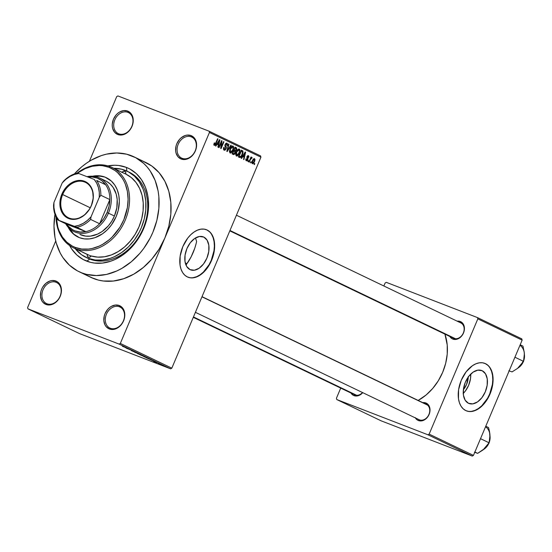 <?xml version="1.0" encoding="UTF-8"?>
<svg xmlns="http://www.w3.org/2000/svg" width="552" height="552" viewBox="0 0 552 552"><rect width="100%" height="100%" fill="white"/><g stroke="black" fill="none" stroke-linecap="round" stroke-linejoin="round"><path stroke-width="0.83" d="M191.233 136.841A11.675 9.101 -64.4 0 0 178.199 144.3A11.675 9.101 -64.4 0 0 182.16 158.327L181.146 159.017A12.73 9.929 115.6 0 1 176.826 143.713A12.73 9.929 115.6 0 1 191.047 135.578L191.233 136.841L192.241 137.324L191.233 136.841A11.675 9.101 115.6 0 1 191.751 137.062A11.675 9.101 115.6 0 1 195.056 151.2A11.675 9.101 115.6 0 1 182.16 158.327A11.675 9.101 115.6 0 1 181.649 158.107A11.675 9.101 115.6 0 1 178.344 143.969A11.675 9.101 115.6 0 1 191.233 136.841L191.047 135.578L187.128 135.095L185.065 135.557L181.139 137.807L179.428 139.497L176.826 143.713L176.04 146.066L175.639 150.827L176.04 153.049L177.979 156.754L181.146 159.017L185.072 159.5L189.157 158.12L191.061 156.789L192.772 155.091L195.373 150.882L196.16 148.529L196.56 143.768L196.16 141.547L194.221 137.841L191.047 135.578A12.73 9.929 115.6 0 1 195.373 150.882A12.73 9.929 115.6 0 1 181.146 159.017L182.16 158.327A11.675 9.101 -64.4 0 0 195.201 150.868A11.675 9.101 -64.4 0 0 191.233 136.841M119.446 306.788A11.675 9.101 -64.4 0 0 106.412 314.247A11.675 9.101 -64.4 0 0 110.372 328.274L109.358 328.964A12.73 9.929 115.6 0 1 105.039 313.66A12.73 9.929 115.6 0 1 119.26 305.525L119.446 306.788L120.453 307.271L119.446 306.788A11.675 9.101 115.6 0 1 119.963 307.009A11.675 9.101 115.6 0 1 123.268 321.147A11.675 9.101 115.6 0 1 110.372 328.274A11.675 9.101 115.6 0 1 109.855 328.054A11.675 9.101 115.6 0 1 106.55 313.922A11.675 9.101 115.6 0 1 119.446 306.788L119.26 305.525L115.334 305.049L111.256 306.422L109.351 307.754L107.64 309.451L105.039 313.66L104.252 316.013L103.852 320.774L105.039 324.997L106.191 326.701L109.358 328.964L111.262 329.44L115.347 328.985L117.369 328.067L120.985 325.045L123.586 320.829L124.372 318.476L124.773 313.715L123.579 309.493L122.434 307.788L119.26 305.525A12.73 9.929 115.6 0 1 123.586 320.829A12.73 9.929 115.6 0 1 109.358 328.964L110.372 328.274A11.675 9.101 -64.4 0 0 123.406 320.822A11.675 9.101 -64.4 0 0 119.446 306.788M56.083 282.293A11.675 9.101 -64.4 0 0 43.042 289.745A11.675 9.101 -64.4 0 0 47.01 303.779L45.995 304.469A12.73 9.929 115.6 0 1 41.676 289.165A12.73 9.929 115.6 0 1 55.897 281.023L56.083 282.293L57.091 282.776L56.083 282.293A11.675 9.101 115.6 0 1 56.594 282.514A11.675 9.101 115.6 0 1 59.899 296.652A11.675 9.101 115.6 0 1 47.01 303.779A11.675 9.101 115.6 0 1 46.492 303.559A11.675 9.101 115.6 0 1 43.187 289.42A11.675 9.101 115.6 0 1 56.083 282.293L55.897 281.023L51.971 280.547L49.908 281.009L45.989 283.252L42.814 286.943L41.676 289.165L40.883 291.518L40.482 296.279L41.676 300.502L42.821 302.206L45.995 304.469L49.921 304.945L51.985 304.483L55.904 302.241L59.078 298.549L60.216 296.334L61.01 293.974L61.41 289.213L60.216 284.991L57.608 281.948L55.897 281.023A12.73 9.929 115.6 0 1 60.216 296.334A12.73 9.929 115.6 0 1 45.995 304.469L47.01 303.779A11.675 9.101 -64.4 0 0 60.044 296.32A11.675 9.101 -64.4 0 0 56.083 282.293M127.871 112.339A11.675 9.101 -64.4 0 0 114.837 119.798A11.675 9.101 -64.4 0 0 118.797 133.832L117.783 134.515A12.73 9.929 115.6 0 1 113.464 119.211A12.73 9.929 115.6 0 1 127.684 111.076L127.871 112.339L128.878 112.822L127.871 112.339A11.675 9.101 115.6 0 1 128.388 112.567A11.675 9.101 115.6 0 1 131.693 126.698A11.675 9.101 115.6 0 1 118.797 133.832A11.675 9.101 115.6 0 1 118.28 133.605A11.675 9.101 115.6 0 1 114.975 119.474A11.675 9.101 115.6 0 1 127.871 112.339L127.684 111.076L123.758 110.6L119.68 111.973L117.776 113.305L116.065 115.002L113.464 119.211L112.277 123.972L112.277 126.332L112.677 128.554L114.616 132.252L117.783 134.515L119.687 134.992L123.772 134.536L127.691 132.294L129.41 130.596L132.011 126.38L132.797 124.027L133.198 119.266L132.004 115.044L130.858 113.339L127.684 111.076A12.73 9.929 115.6 0 1 132.011 126.38A12.73 9.929 115.6 0 1 117.783 134.515L118.797 133.832A11.675 9.101 -64.4 0 0 131.831 126.373A11.675 9.101 -64.4 0 0 127.871 112.339M186.017 263.69L187.535 262.918L186.017 263.69M203.785 237.077A17.678 11.047 -68.9 0 1 207.055 257.736A17.678 11.047 -68.9 0 1 190.537 269.838A17.678 11.047 -68.9 0 1 190.04 269.624L186.742 266.554L184.996 261.469L185.065 255.155L186.935 248.559L190.323 242.701L194.718 238.457L199.445 236.484L203.785 237.077L207.076 240.148L208.828 245.233L208.76 251.546L206.89 258.136L203.495 264.001L199.106 268.244L194.38 270.218L190.04 269.624A17.678 11.047 -68.9 0 1 186.769 248.966A17.678 11.047 -68.9 0 1 203.288 236.863A17.678 11.047 -68.9 0 1 203.785 237.077L202.77 236.684L203.785 237.077M195.525 238.181L196.609 241.445L195.525 238.181M187.88 277.159A25.468 15.911 111.1 0 0 211.568 259.55A25.468 15.911 111.1 0 0 206.814 229.908L207.124 230.025A25.468 15.911 -68.9 0 1 211.83 259.792A25.468 15.911 -68.9 0 1 188.039 277.221A25.468 15.911 -68.9 0 1 187.321 276.911L184.706 275.117L182.574 272.488L181.001 269.128L180.055 265.167L180.152 256.066L182.85 246.571L187.735 238.126L190.771 234.71L194.062 232.019L197.471 230.149L200.866 229.17L204.13 229.135L207.124 230.025L209.732 231.826L211.864 234.455L213.438 237.808L214.383 241.769L214.286 250.87L211.588 260.371L206.71 268.817L200.383 274.924L196.967 276.793L193.573 277.766L190.309 277.808L187.321 276.911A25.468 15.911 -68.9 0 1 182.608 247.151A25.468 15.911 -68.9 0 1 206.407 229.715A25.468 15.911 -68.9 0 1 207.124 230.025L206.814 229.908A25.468 15.911 111.1 0 0 206.241 229.66M449.604 336.113L451.557 338.397L452.84 339.087L453.854 338.397A8.487 6.617 -64.4 0 0 463.335 332.973A8.487 6.617 -64.4 0 0 460.458 322.768A8.487 6.617 115.6 0 1 460.83 322.934A8.487 6.617 115.6 0 1 463.231 333.215A8.487 6.617 115.6 0 1 453.854 338.397L452.84 339.087L455.786 339.445L460.278 337.417L462.652 334.65L464.101 331.221L464.404 327.647L462.645 323.203L460.271 321.505L460.451 322.748L460.271 321.505L457.153 321.167A9.55 7.445 115.6 0 1 460.271 321.505A9.55 7.445 115.6 0 1 463.507 332.987A9.55 7.445 115.6 0 1 452.84 339.087A9.55 7.445 115.6 0 1 449.804 336.472M415.194 417.567L417.146 419.851L418.437 420.548L419.444 419.858A8.487 6.617 -64.4 0 0 428.925 414.435A8.487 6.617 -64.4 0 0 426.047 404.23A8.487 6.617 115.6 0 1 426.42 404.388A8.487 6.617 115.6 0 1 428.821 414.669A8.487 6.617 115.6 0 1 419.444 419.858L418.437 420.548L421.376 420.907L425.868 418.871L428.242 416.104L429.691 412.675L429.994 409.108L428.242 404.664L425.861 402.967L426.041 404.209L425.861 402.967L422.742 402.629A9.55 7.445 115.6 0 1 425.861 402.967A9.55 7.445 115.6 0 1 429.104 414.442A9.55 7.445 115.6 0 1 418.437 420.548A9.55 7.445 115.6 0 1 415.401 417.933M350.748 392.651L352.7 394.935L353.991 395.625L354.998 394.935A8.487 6.617 -64.4 0 0 362.54 392.555A8.487 6.617 115.6 0 1 354.998 394.935L353.991 395.625A9.55 7.445 115.6 0 1 350.955 393.01M86.788 257.736A47.748 37.239 -64.4 0 0 89.776 259.088L86.747 261.158A50.929 39.716 115.6 0 1 69.628 245.571M127.25 171.244L129.009 172.093A47.748 37.239 115.6 0 1 142.533 229.922A47.748 37.239 115.6 0 1 89.776 259.088L86.747 261.158A50.929 39.716 115.6 0 0 143.637 228.611A50.929 39.716 115.6 0 0 126.353 167.394L118.735 165.496L114.733 165.248L107.875 165.89A50.929 39.716 115.6 0 1 126.353 167.394L126.898 171.079L126.353 167.394L129.892 169.022L136.268 173.57L141.498 179.69L145.39 187.128L147.784 195.615L148.391 200.148L148.391 209.581L146.791 219.192L145.404 223.953L141.519 233.137L136.296 241.603L129.92 249.021L122.654 255.1L114.768 259.612L110.69 261.22L102.444 263.076L94.357 263.056L90.473 262.338L83.2 259.523L76.831 254.976L71.594 248.862L69.476 245.288M128.105 171.672A47.748 37.239 -64.4 0 1 142.789 229.335A47.748 37.239 -64.4 0 1 89.776 259.088L87.982 258.226L89.776 259.088A47.748 37.239 115.6 0 1 87.678 258.177L85.884 257.322A47.748 37.239 115.6 0 1 75.21 248.662L81.551 254.755L87.982 258.226A47.748 37.239 115.6 0 1 85.884 257.322M90.921 277.394L98.428 280.099L103.286 280.996L113.395 281.023L123.696 278.705L133.805 274.137L143.32 267.485L151.883 259.012L159.169 249.035L164.889 237.946L120.329 343.434L171.824 368.156L260.937 157.182L209.443 132.459L209.084 131.19L117.9 95.931L209.084 131.19L260.578 155.905L260.937 157.182L260.578 155.905L209.084 131.19L209.443 132.459L164.889 237.946A63.666 49.645 -64.4 0 0 146.073 162.626L134.101 156.878A63.666 49.645 115.6 0 1 152.131 233.986A63.666 49.645 115.6 0 1 81.793 272.874L93.771 278.622A63.666 49.645 -64.4 0 0 164.889 237.946L120.329 343.434L171.824 368.156L260.937 157.182L209.443 132.459L164.889 237.946L168.822 226.168L170.83 214.155L170.823 202.37L168.808 191.261L164.862 181.256L159.135 172.741L151.848 166.042L143.278 161.419M54.993 214.128L53.986 226.092L55 237.595L56.256 243.039L60.209 253.044L62.859 257.508L69.4 265.146L77.37 270.839L81.793 272.874A63.666 49.645 115.6 0 1 78.998 271.667L90.97 277.414A63.666 49.645 -64.4 0 0 93.771 278.622L81.793 272.874L86.457 274.351L96.317 275.558L106.57 274.406L116.824 270.949L121.826 268.389L131.341 261.738L139.911 253.264L143.727 248.441L150.261 237.857L152.911 232.199L156.851 220.42L158.859 208.408L158.852 196.622L158.093 190.951L155.098 180.345L150.234 171.037L147.163 166.994L143.692 163.399L135.73 157.706L126.636 154.194L116.776 152.987L106.522 154.139L101.375 155.588L91.266 160.156L86.409 163.24L81.751 166.807L74.347 173.97A63.666 49.645 115.6 0 1 131.3 155.671A63.666 49.645 115.6 0 1 134.101 156.878M418.174 400.428A48.811 38.067 -64.4 0 0 444.933 334.132L447.23 345.034L447.23 354.073L445.692 363.278L442.676 372.31L438.288 380.811L432.706 388.456L426.137 394.956L418.174 400.428M419.444 419.858A8.487 6.617 115.6 0 1 419.071 419.692L195.408 312.322M354.998 394.935A8.487 6.617 115.6 0 1 354.625 394.777L193.29 317.331M453.854 338.397A8.487 6.617 115.6 0 1 453.482 338.238L229.811 230.867M468.289 376.975A14.09 8.804 -68.9 0 1 463.376 389.691L466.599 384.371L468.303 376.526M463.252 393.445A17.678 11.047 111.1 0 0 470.732 374.118L470.49 378.755L468.62 385.344L465.232 391.209L463.121 393.576M482.213 370.737A17.678 11.047 -68.9 0 1 485.477 391.396A17.678 11.047 -68.9 0 1 468.965 403.498A17.678 11.047 -68.9 0 1 468.462 403.277L465.17 400.207L463.425 395.128L463.494 388.808L465.364 382.219L468.751 376.361L473.147 372.117L477.873 370.144L482.213 370.737L485.505 373.807L487.25 378.886L487.181 385.206L485.311 391.796L481.924 397.661L477.528 401.897L472.802 403.878L468.462 403.277A17.678 11.047 -68.9 0 1 465.198 382.619A17.678 11.047 -68.9 0 1 481.71 370.523A17.678 11.047 -68.9 0 1 482.213 370.737L481.199 370.344L482.213 370.737M466.309 410.819A25.468 15.911 111.1 0 0 489.997 393.21A25.468 15.911 111.1 0 0 485.242 363.568L485.546 363.685A25.468 15.911 -68.9 0 1 490.259 393.445A25.468 15.911 -68.9 0 1 466.461 410.881A25.468 15.911 -68.9 0 1 465.743 410.571L463.135 408.77L460.996 406.148L459.43 402.787L458.484 398.827L458.581 389.726L461.279 380.231L466.157 371.786L472.484 365.672L475.893 363.802L479.295 362.83L482.551 362.788L485.546 363.685L488.161 365.486L490.293 368.108L491.866 371.468L492.812 375.429L492.715 384.53L490.017 394.024L485.132 402.47L482.096 405.886L478.805 408.583L475.396 410.453L471.994 411.426L468.738 411.468L465.743 410.571A25.468 15.911 -68.9 0 1 461.037 380.811A25.468 15.911 -68.9 0 1 484.828 363.375A25.468 15.911 -68.9 0 1 485.546 363.685L485.242 363.568A25.468 15.911 111.1 0 0 484.67 363.313M251.215 161.915L250.801 162.888L250.422 162.709L250.836 161.729L251.215 161.915L250.836 161.729L250.422 162.709L250.801 162.888L251.215 161.915L250.822 161.764L251.215 161.915M250.367 159.583L249.276 162.157L248.897 161.977L251.001 157.003L251.381 157.182L251.043 157.975L251.767 157.292L252.119 157.755L251.712 158.41L251.029 158.376L250.367 159.583L252.119 157.755L251.871 157.313L251.043 157.975L251.381 157.182L251.001 157.003L248.897 161.977L249.276 162.157L250.367 159.583L249.973 159.424L250.367 159.583M248.6 160.66L248.193 161.632L247.807 161.453L248.221 160.473L248.6 160.66L248.221 160.473L247.807 161.453L248.193 161.632L248.6 160.66L248.207 160.508L248.6 160.66M248.414 155.65L246.951 156.658L247.42 159.59L246.578 160.114L245.778 159.804L246.578 160.114L245.999 158.769L246.254 160.811L247.855 159.645L247.455 159.493L247.855 159.645L247.344 160.48L246.351 160.853L245.778 160.025L245.999 158.769L246.413 158.859L246.468 160.045L247.248 159.887L247.51 159.093L246.847 156.961L247.62 155.74L248.414 155.65L248.883 156.347L248.697 157.499L248.034 156.333L247.31 156.989L248.076 158.479L247.855 159.645L247.379 156.74L248.124 156.368L248.697 157.499L248.338 155.623M242.763 156.575L241.569 158.458L241.169 158.265L245.219 151.986L245.619 152.173L243.943 159.597L243.542 159.404L244.081 157.203L242.763 156.575L244.081 157.203L243.542 159.404L243.943 159.597L245.619 152.173L245.219 151.986L241.169 158.265L241.569 158.458L242.763 156.575L242.356 156.416L242.763 156.575M236.339 156.05L237.871 155.533L237.208 155.278L237.871 155.533L239.292 153.256L238.892 153.104L239.292 153.256L239.306 149.04C238.05 148.992 237.049 149.951 236.311 151.931L235.697 154.456L236.339 156.05L235.718 154.146L236.884 150.758L238.906 148.95L239.63 149.302L239.954 150.468L238.671 154.491L237.491 155.857L236.415 156.085M230.08 153.049L231.612 152.524L230.95 152.269L231.612 152.524L233.027 150.254L232.633 150.103L233.027 150.254L233.047 146.032C231.785 145.983 230.791 146.949 230.053 148.923L229.439 151.448L230.08 153.049L229.459 151.138L230.626 147.757L232.647 145.949L233.365 146.294L233.696 147.46L232.413 151.489L231.233 152.856L230.149 153.076M214.197 145.424L216.025 143.554L215.632 143.396L216.025 143.554L217.985 138.911L217.605 138.725L215.177 144.314L213.824 144.348L214.549 144.631L214.687 142.989L214.273 142.892L213.803 144.652L214.197 145.424L213.803 144.548L214.273 142.892L214.687 142.989L214.39 144.451L215.032 144.493L217.605 138.725L217.985 138.911L215.48 144.652L214.252 145.445M217.067 144.238L215.873 146.121L215.473 145.928L219.523 139.649L219.924 139.842L218.254 147.26L217.854 147.073L218.385 144.872L217.067 144.238L218.385 144.872L217.854 147.073L218.254 147.26L219.924 139.842L219.523 139.649L215.473 145.928L215.873 146.121L217.067 144.238L216.667 144.086L217.067 144.238M221.38 142.181L219.068 147.653L218.689 147.474L221.573 140.636L221.98 140.829L221.276 147.08L223.588 141.602L223.974 141.788L221.083 148.619L220.676 148.426L221.38 142.181L220.676 148.426L221.083 148.619L223.974 141.788L223.588 141.602L221.276 147.08L221.98 140.829L221.573 140.636L218.689 147.474L219.068 147.653L221.38 142.181L220.986 142.03L221.38 142.181M226.996 143.134L225.119 144.486L225.74 148.598L224.478 149.399L223.45 148.999L224.478 149.399L224.236 147.356L223.815 147.267L224.105 150.178L226.127 148.764L225.733 148.612L226.127 148.764L225.202 150.04L224.353 150.268L223.65 149.771L223.463 148.55L223.815 147.267L224.236 147.356L224.298 149.281L224.974 149.447L225.63 148.833L225.885 147.757L224.905 145.19L225.72 143.513L226.762 143.051L227.534 143.782L227.279 145.721L226.865 145.631L227.058 144.445L226.527 143.886L225.851 144.12L225.326 145.259L226.375 147.26L226.127 148.764L226.237 146.86L225.319 145.445L225.492 144.693L226.672 143.934L226.865 145.631L227.279 145.721L226.913 143.099M231.281 145.293L227.196 151.558L226.824 151.379L228.583 143.996L228.976 144.189L227.327 150.655L230.881 145.1L231.281 145.293L230.881 145.1L227.327 150.655L228.976 144.189L228.583 143.996L226.824 151.379L227.196 151.558L231.281 145.293L230.867 145.135L231.281 145.293M233.31 154.491L235.325 153.042L234.924 152.89L235.138 153.428L233.979 154.608L232.13 153.925L235.021 147.087L236.58 147.943L236.746 149.171L235.511 151.117L235.325 153.042L235.511 151.117L236.525 149.882L236.208 147.66L235.021 147.087L232.13 153.925L233.42 154.539M239.506 157.465C240.72 157.617 241.686 156.699 242.411 154.705L242.017 154.553L242.411 154.705L242.149 155.291L240.541 157.437L238.395 156.934L241.279 150.096L242.901 151.02L243.032 152.766L242.411 154.705L242.901 151.02L241.279 150.096L238.395 156.934L239.623 157.513M254.548 158.596L252.395 160.666L252.374 163.751L254.541 161.632L254.148 161.481L254.541 161.632L253.616 163.254L252.443 163.778L251.898 162.874L252.223 161.101L253.32 159.079L254.41 158.548L255.031 159.659L254.541 161.632L254.486 158.576M254.81 163.64L254.396 164.613L254.017 164.434L254.431 163.454L254.81 163.64L254.431 163.454L254.017 164.434L254.396 164.613L254.81 163.64L254.417 163.482L254.81 163.64M116.72 96.607L89.403 161.267L116.72 96.607L117.9 95.931L116.72 96.607M55.724 241.003L27.6 307.581L55.724 241.003M119.142 344.11L27.959 308.858L79.453 333.574L170.637 368.833L119.142 344.11L27.959 308.858L27.6 307.581L27.959 308.858L79.453 333.574L170.637 368.833L119.142 344.11L120.329 343.434L119.142 344.11M159.231 363.934L158.072 363.451L159.231 363.934M158.969 363.692L161.543 364.762L158.969 363.692M156.616 362.678L155.464 362.195L156.616 362.678M156.064 362.374L153.539 361.256L156.416 362.429M151.165 359.98L155.788 361.85L151.179 359.959M143.962 356.682L149.923 359.048L143.713 356.482M137.703 353.68L143.665 356.047L137.455 353.48M122.468 346.304L128.161 348.581L122.351 346.18M125.476 347.65L130.1 349.513L125.476 347.65M131.052 350.072L126.339 348.215L131.052 350.072M134.481 351.983L131.272 350.561L134.481 351.983M141.457 354.971L134.481 352.121L141.457 354.971M143.713 356.406L139.787 354.674L143.713 356.406M151.338 359.959L146.045 357.675L151.338 359.959M163.13 365.693L159.687 364.203L163.13 365.693M385.11 283.017L383.854 285.977L385.11 283.017L386.29 282.334L477.473 317.593L386.29 282.334L385.11 283.017M340.715 388.097L336.423 398.268L340.715 388.097M381.094 420.81L472.27 456.069L427.966 434.797L336.782 399.544L381.094 420.81L336.782 399.544L336.423 398.268L336.782 399.544L427.966 434.797L429.152 434.12L473.457 455.393L522.144 340.135L477.832 318.87L429.152 434.12L427.966 434.797L472.27 456.069L381.094 420.81M521.785 338.859L477.473 317.593L477.832 318.87L429.152 434.12L473.457 455.393L472.27 456.069L473.457 455.393L522.144 340.135L521.785 338.859L522.144 340.135L477.832 318.87L477.473 317.593L521.785 338.859M353.991 395.625L356.93 395.991L358.476 395.639L362.733 392.651A9.55 7.445 115.6 0 1 353.991 395.625M471.691 411.302L475.086 410.329L478.494 408.459L481.786 405.768L487.499 398.351L489.707 393.907L492.405 384.413L492.784 379.721L492.501 375.312L491.556 371.351L489.983 367.991M487.851 365.362L485.242 363.568M171.824 368.156L170.637 368.833L171.824 368.156M78.998 271.667A63.666 49.645 115.6 0 1 54.959 214.355M193.262 277.649L196.664 276.676L200.072 274.806L203.357 272.108L209.077 264.691L211.285 260.247L213.976 250.753L214.362 246.061L214.072 241.652L213.127 237.691L211.561 234.331M209.429 231.702L206.814 229.908M126.235 347.953L129.375 349.195L126.235 347.953M132.287 350.906L131.721 350.81M132.39 351.065L132.742 351.12M134.64 351.824L134.088 351.796M136.737 352.845L137.206 352.921M143.665 356.054L143.251 355.826M142.623 355.578L138.055 353.687M145.604 357.02L143.327 356.074L145.597 357.089M143.451 356.192L140.815 355.067L143.327 356.226M149.923 359.062L149.516 358.828M148.881 358.586L144.314 356.689M152.324 360.256L147.073 358.075L152.366 360.201M151.924 360.29L155.057 361.546L151.924 360.29M163.495 365.728L160.397 364.437M138.331 353.922L142.637 355.674M144.589 356.923L148.895 358.676M160.563 364.603L163.702 365.783M219.503 139.677L219.924 139.842L219.503 139.677M217.536 143.499L218.73 141.685L218.316 141.519L218.73 141.685L219.454 140.47L219.082 140.332L219.454 140.47L218.592 144.01L217.088 143.43L218.592 144.01L217.143 143.347L218.592 144.01L219.454 140.47L217.536 143.499M221.559 140.67L221.98 140.829L221.559 140.67M220.841 146.915L221.276 147.08L220.841 146.915M223.574 141.629L223.974 141.788L223.574 141.629M223.45 148.999L224.478 149.399M226.886 145.569L227.279 145.721L226.886 145.569M225.099 144.541L225.492 144.693L225.099 144.541M224.885 145.279L225.319 145.445L224.885 145.279M224.864 145.859L225.727 146.19L224.864 145.859M225.03 146.397L226.237 146.86L225.03 146.397M228.576 144.031L228.976 144.189L228.576 144.031M232.613 146.797L231.398 147.391L230.432 149.123L232.709 146.832L233.151 148.426L232.654 150.047L230.419 152.248L229.453 151.876L230.419 152.248L230.432 149.123L230.039 148.971L230.432 149.123L229.942 151.358L230.488 152.276L231.702 151.71L232.737 149.854L233.137 147.446L231.647 146.425L232.709 146.832M229.453 151.876L230.419 152.248M234.98 147.184L236.208 147.66L234.98 147.184M236.132 149.73L236.525 149.882L236.132 149.73M233.627 150.385L235.511 151.117L233.627 150.385M235.345 150.586L236.242 148.833L235.062 148.074L234.2 150.116L235.062 148.074L234.669 147.922L235.725 148.391L236.097 149.806L235.345 150.586L233.806 149.965L234.917 150.454M234.089 153.801L235.111 151.821L233.862 150.91L232.854 153.311L233.862 150.91L233.468 150.758L234.614 151.276L234.938 152.863L234.089 153.801L232.454 153.159L233.662 153.697M238.878 149.806L237.905 149.426L238.975 149.84L237.974 150.082L236.691 152.124L238.975 149.84L239.409 151.434L238.919 153.056L236.677 155.25L235.711 154.877L236.677 155.25L236.691 152.124L236.297 151.972L236.691 152.124L236.201 153.932L236.677 155.25M241.245 150.178L242.349 150.606L241.245 150.178M241.169 150.358L242.901 151.02L241.169 150.358M239.113 156.313L241.321 151.075L240.927 150.924L242.487 151.8L242.031 154.512L241.176 156.106L239.796 156.644L238.692 156.216L240.299 156.761L241.3 155.926L242.542 152.932L242.135 151.469L241.321 151.075L239.113 156.313M238.692 156.223L239.796 156.644M245.198 152.014L245.619 152.173L245.198 152.014M243.225 155.836L244.419 154.015L244.012 153.856L244.419 154.015L245.143 152.807L244.777 152.662L245.143 152.807L244.288 156.34L242.783 155.761L244.288 156.34L242.832 155.685L244.288 156.34L245.143 152.807L243.225 155.836M245.778 159.804L246.578 160.114M248.297 157.341L248.697 157.499L248.297 157.341M246.985 156.589L247.379 156.74L246.985 156.589M246.827 157.016L247.324 157.21L246.827 157.016M246.765 157.368L247.641 157.706L246.765 157.368M250.987 157.03L251.381 157.182L250.987 157.03M250.649 157.824L251.043 157.975L250.649 157.824M251.443 157.492L252.119 157.755L251.443 157.492M250.636 157.865L251.477 158.189L250.636 157.865M250.401 158.417L250.87 158.596L250.401 158.417M254.203 159.293L253.409 158.983L254.237 159.307L252.781 160.846L254.237 159.307L254.141 161.494L252.685 163.04L251.891 162.736L252.685 163.04L252.781 160.846L252.388 160.694L252.781 160.846L252.685 163.04M235.711 154.877L237.146 155.291L238.243 154.346L239.409 151.434L238.975 149.84M251.891 162.736L252.885 163.075L253.706 162.357L254.52 160.252L254.237 159.307M91.149 255.962A2.65 2.07 115.6 0 1 88.396 257.246L87.395 256.197L87.347 254.486A44.567 34.755 -64.4 0 0 89.217 255.293L75.445 248.683L75.258 247.42A43.504 33.927 115.6 0 1 56.311 217.55L57.815 227.031L59.002 230.557L62.321 236.918L66.792 242.142L72.236 246.026L75.258 247.42L81.765 249.042L88.672 249.062L92.191 248.469L99.201 246.102L102.617 244.35L109.123 239.809L112.146 237.056L119.95 227.203L123.862 219.627L127.408 207.469L128.092 199.3L127.402 191.44L125.352 184.189L123.841 180.883L122.033 177.834L117.562 172.61L114.947 170.485L109.096 167.332L110.103 166.642A44.567 34.755 -64.4 0 0 76.99 173.176A44.567 34.755 115.6 0 1 110.103 166.642A44.567 34.755 115.6 0 1 112.063 167.484A44.567 34.755 115.6 0 1 124.683 221.462A44.567 34.755 115.6 0 1 75.445 248.683A44.567 34.755 115.6 0 1 73.492 247.841A44.567 34.755 115.6 0 1 55.993 216.915A44.567 34.755 -64.4 0 0 75.445 248.683L89.217 255.293A44.567 34.755 -64.4 0 0 91.149 255.962L89.879 257.156L88.396 257.246A2.65 2.07 115.6 0 1 88.279 257.197A2.65 2.07 115.6 0 1 87.347 254.486A44.567 34.755 -64.4 0 0 89.217 255.293A44.567 34.755 -64.4 0 0 91.149 255.962A44.567 34.755 -64.4 0 0 138.98 226.879A44.567 34.755 -64.4 0 0 125.835 174.101A44.567 34.755 -64.4 0 0 125.752 174.059L131.307 177.578L135.978 182.408L139.601 188.37L142.05 195.256L143.23 202.825L143.106 210.795L141.678 218.889L139 226.824L135.171 234.303L130.313 241.079L124.614 246.896L118.273 251.546L111.511 254.872L104.57 256.756L97.704 257.122L91.149 255.962M121.944 172.583L123.213 171.389L124.704 171.299A2.65 2.07 115.6 0 1 124.821 171.348A2.65 2.07 115.6 0 1 125.752 174.059A44.567 34.755 -64.4 0 0 123.876 173.252M106.709 177.868A32.892 25.654 -64.4 0 0 105.563 177.385L104.97 177.095A32.892 25.654 115.6 0 1 106.412 177.723A32.892 25.654 115.6 0 1 115.727 217.564A32.892 25.654 115.6 0 1 79.384 237.65L72.981 233.662L68.117 227.169A32.892 25.654 115.6 0 0 77.942 237.029A32.892 25.654 115.6 0 0 79.384 237.65L84.304 238.878L89.527 238.892L94.854 237.698L102.582 233.744L107.274 229.818L111.387 225.03L116.134 216.639L118.169 210.553L119.335 201.273L118.811 195.325L117.259 189.847L114.747 185.037L111.373 181.09L104.97 177.095L100.643 176.157L94.006 176.343A32.892 25.654 -64.4 0 1 105.563 177.385L106.709 177.868M77.618 173.073A43.504 33.927 115.6 0 1 109.096 167.332L102.589 165.71L99.167 165.496L92.163 166.283L85.153 168.65L77.618 173.073M73.492 247.841L87.264 254.451A44.567 34.755 -64.4 0 0 87.347 254.486M113.781 168.312A47.748 37.239 115.6 0 1 125.111 170.32A47.748 37.239 115.6 0 1 127.208 171.23A47.748 37.239 115.6 0 1 140.732 229.059A47.748 37.239 115.6 0 1 87.982 258.226L95.123 260.006L102.7 260.026L110.428 258.288L114.257 256.777L121.647 252.547L128.464 246.847L134.433 239.899L139.332 231.964L141.319 227.721L144.272 218.882L145.776 209.877L145.776 201.031L144.265 192.703L142.961 188.825L139.311 181.85L134.405 176.116L128.43 171.851L121.612 169.216L113.781 168.312M106.391 181.263L110.11 183.919L113.167 187.487L116.244 194.242L117.183 199.424L116.831 207.731L114.416 216.025L108.427 213.155A29.711 23.17 115.6 0 1 73.933 231.571A29.711 23.17 115.6 0 1 65.619 223.712A29.711 23.17 -64.4 0 0 87.271 232.737A29.711 23.17 -64.4 0 0 108.427 213.155A29.711 23.17 -64.4 0 0 87.043 176.668A29.711 23.17 115.6 0 1 99.643 178.006L105.632 180.877A29.711 23.17 115.6 0 1 114.05 216.86A29.711 23.17 115.6 0 1 81.227 235.007A29.711 23.17 115.6 0 1 79.916 234.448M187.535 262.918A47.748 37.239 -64.4 0 0 196.609 241.445M122.123 172.314A2.65 2.07 115.6 0 1 124.704 171.299L125.704 172.355L125.752 174.059M186.238 264.767L191.137 256.832L194.78 248.214L196.077 243.756M92.163 176.309L97.462 175.708L104.97 177.095A32.892 25.654 115.6 0 0 92.577 176.219M75.445 248.683A44.567 34.755 -64.4 0 0 125.228 220.213A44.567 34.755 -64.4 0 0 110.103 166.642L109.096 167.332A43.504 33.927 115.6 0 1 123.862 219.627A43.504 33.927 115.6 0 1 75.258 247.42L75.445 248.683M68.834 227.693L73.582 233.951L77.701 236.884M99.643 178.006A29.711 23.17 115.6 0 1 108.427 213.155L114.416 216.025L111.745 221.2L108.344 225.858L102.175 231.481L97.573 234.11L90.383 236.132L85.663 236.118L79.895 234.434M69.11 228.204A32.892 25.654 -64.4 0 0 78.246 237.167M524.345 356.026L524.248 352.252L522.951 346.111L520.177 344.786L522.951 346.111L524.248 352.252L524.365 356.206L523.393 361.284L514.926 357.22L523.393 361.284L518.949 367.177A14.007 10.923 -64.4 0 0 523.041 361.256M517.976 368.039A11.675 9.101 -64.4 0 0 523.379 361.581L523.379 361.581A11.675 9.101 -64.4 0 0 524.4 354.481M524.248 352.597L524.365 356.206L523.393 361.284L520.35 365.734L517.396 368.508L512.063 371.896L508.841 370.758L512.063 371.896L517.396 368.508L520.177 365.893M517.617 368.294L518.949 367.177M523.379 361.581L517.548 368.384M524.393 354.287A14.007 10.923 -64.4 0 0 519.963 345.297M229.977 230.481L455.51 338.749L229.977 230.481M427.489 405.078L201.956 296.81L427.489 405.078M356.654 395.287L193.455 316.945L356.654 395.287M91.266 205.599A19.63 15.311 -64.4 0 0 84.601 182.001A19.63 15.311 -64.4 0 0 62.673 194.545L61.852 194.194A20.265 15.808 115.6 0 1 84.49 181.249A20.265 15.808 115.6 0 1 91.37 205.606L91.266 205.599A19.63 15.311 115.6 0 1 68.476 217.771A19.63 15.311 115.6 0 1 62.673 194.545A19.63 15.311 115.6 0 1 85.463 182.381A19.63 15.311 115.6 0 1 91.266 205.599L89.548 209.139L84.504 215.011L78.26 218.585L74.975 219.323L71.76 219.31L68.731 218.557L65.998 217.088L63.68 214.956L61.858 212.244L60.603 209.056L59.961 205.523L60.596 197.947L63.673 190.668L68.717 184.789L71.746 182.677L74.962 181.222L78.239 180.483L81.461 180.49L84.49 181.249L87.216 182.719L89.534 184.851L91.363 187.563L92.619 190.744L93.26 198.037L91.37 205.606A20.265 15.808 115.6 0 1 68.731 218.557A20.265 15.808 115.6 0 1 61.852 194.194L90.224 207.773L62.673 194.545A19.63 15.311 -64.4 0 0 69.338 218.143A19.63 15.311 -64.4 0 0 91.266 205.599M85.843 231.64A28.649 22.342 115.6 0 1 66.73 224.243L68.462 226.389L72.65 229.729L75.051 230.874L80.281 232.033L85.843 231.64L66.73 224.243L57.746 219.937L76.866 227.327L85.843 231.64L66.73 224.243L57.746 219.937A28.649 22.342 115.6 0 1 53.558 205.102A28.649 22.342 -64.4 0 0 57.746 219.937L74.437 226.334L78.874 225.326L83.228 223.353L87.333 220.489L91.032 216.839L99.277 197.305L100.857 195.277L109.841 199.589L99.629 223.753A28.649 22.342 115.6 0 1 85.843 231.64A28.649 22.342 -64.4 0 0 99.629 223.753L103.838 218.557L107.053 212.568A28.649 22.342 115.6 0 1 99.629 223.753L90.652 219.441L91.032 216.839L99.277 197.305L99.27 192.227L98.401 187.438L96.703 183.126L94.24 179.448L77.549 173.052A28.649 22.342 -64.4 0 0 63.763 180.939L62.19 182.96L53.937 202.501L53.558 205.102L53.937 202.501L53.944 207.58L54.82 212.368L56.518 216.681L58.981 220.358A27.586 21.514 115.6 0 1 53.937 202.501L62.19 182.96A27.586 21.514 115.6 0 1 78.784 173.473L74.341 174.48L69.987 176.454L65.888 179.317L62.19 182.96L63.763 180.939A28.649 22.342 115.6 0 1 77.549 173.052L94.24 179.448A27.586 21.514 115.6 0 1 99.277 197.305L100.857 195.277L109.841 199.589A28.649 22.342 115.6 0 1 107.053 212.568L109.089 206.124L109.841 199.589L99.629 223.753L90.652 219.441A28.649 22.342 115.6 0 1 76.866 227.327L85.843 231.64M108.427 213.155L107.053 212.568L108.427 213.155M105.653 184.754L101.934 180.773L97.331 178.13L92.094 176.971L88.147 177.088A28.649 22.342 115.6 0 1 105.653 184.754A28.649 22.342 115.6 0 1 109.841 199.589A28.649 22.342 -64.4 0 0 105.653 184.754L96.669 180.442A28.649 22.342 115.6 0 1 100.857 195.277A28.649 22.342 -64.4 0 0 96.669 180.442L105.653 184.754M76.866 227.327A28.649 22.342 -64.4 0 0 90.652 219.441L91.032 216.839A27.586 21.514 115.6 0 1 74.437 226.334L76.866 227.327M483.566 449.494A11.675 9.101 -64.4 0 0 488.968 443.035L488.968 443.035A11.675 9.101 -64.4 0 0 489.99 435.942M474.879 452.026L477.652 453.358L474.43 452.212L477.652 453.358L474.879 452.026M489.934 437.481L489.838 433.706L488.541 427.572L485.774 426.241L488.541 427.572L489.527 431.657L489.955 437.66L488.982 442.738L480.516 438.674L488.982 442.738L484.539 448.631L477.652 453.358L482.986 449.963L485.767 447.348M483.207 449.749L485.939 447.196L488.982 442.738L489.955 437.66L489.838 434.051M488.865 443.028L483.138 449.846M489.983 435.742A14.007 10.923 -64.4 0 0 485.553 426.758M235.055 150.517L233.779 150.027M233.786 153.753L232.427 153.228M107.012 178.006L106.412 177.723M125.835 174.101L112.063 167.484M78.543 237.319L77.942 237.029M524.379 353.832L523.496 361.65M460.83 322.934L236.428 215.211M202.018 296.665L426.42 404.388M489.969 435.293L489.093 443.104"/></g></svg>

